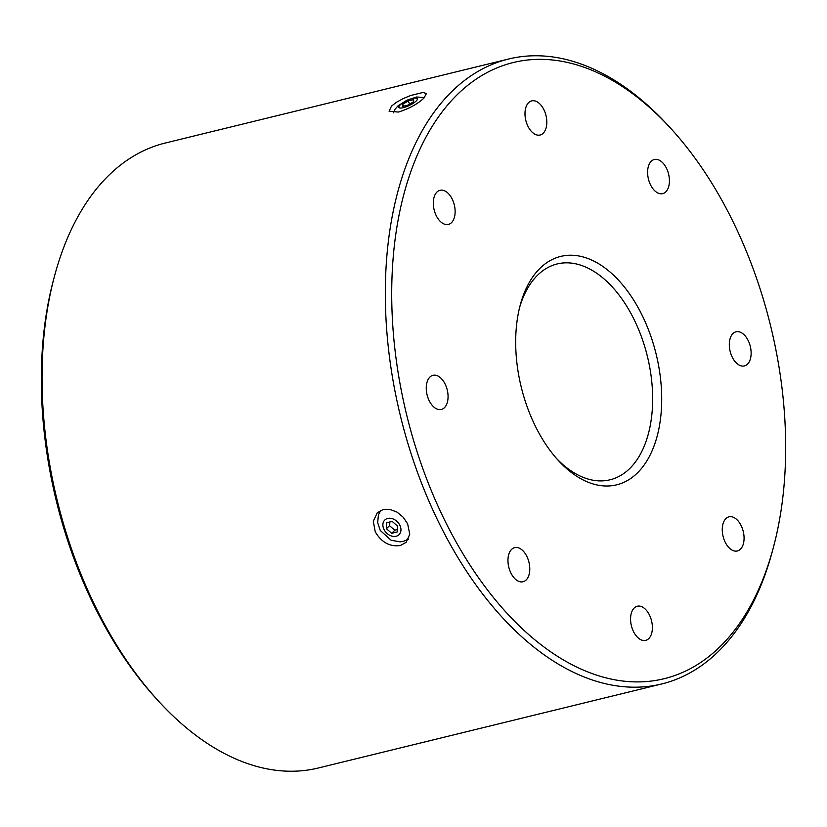 <?xml version="1.0" encoding="UTF-8"?>
<svg xmlns="http://www.w3.org/2000/svg" width="827" height="827" viewBox="0 0 827 827"><rect width="100%" height="100%" fill="white"/><g stroke="black" fill="none" stroke-linecap="round" stroke-linejoin="round"><path stroke-width="1.24" d="M402.604 104.388L408.166 100.966L413.665 99.622L413.603 101.69L408.042 105.112L402.542 106.456L402.604 104.388L403.483 106.228M408.166 100.966L409.665 104.109M386.426 528.701L386.664 522.736L392.163 521.392L397.415 526.003L397.177 531.968L391.678 533.312L386.426 528.701L389.538 525.662L394.789 530.283L397.28 529.497M391.678 533.312L394.789 530.283M389.92 521.94L389.538 525.662M546.213 116.473A17.574 10.379 -103.8 0 1 540.083 135.018A17.574 10.379 -103.8 0 1 525.6 119.439A17.574 10.379 -103.8 0 1 531.73 100.884A17.574 10.379 -103.8 0 1 546.213 116.473M668.34 187.667A17.574 10.379 -103.8 0 1 662.696 193.632A17.574 10.379 -103.8 0 1 650.58 184.948A17.574 10.379 -103.8 0 1 648.688 165.462A17.574 10.379 -103.8 0 1 654.343 159.497A17.574 10.379 -103.8 0 1 666.448 168.191A17.574 10.379 -103.8 0 1 668.34 187.667M743.814 366.041A17.574 10.379 -103.8 0 1 730.024 350.834A17.574 10.379 -103.8 0 1 736.051 331.792A17.574 10.379 -103.8 0 1 736.64 331.679A17.574 10.379 -103.8 0 1 750.42 346.885A17.574 10.379 -103.8 0 1 744.403 365.927A17.574 10.379 -103.8 0 1 743.814 366.041M728.422 547.102A17.574 10.379 -103.8 0 1 722.26 529.166A17.574 10.379 -103.8 0 1 728.99 516.834A17.574 10.379 -103.8 0 1 737.911 520.71A17.574 10.379 -103.8 0 1 744.073 538.635A17.574 10.379 -103.8 0 1 737.343 550.968A17.574 10.379 -103.8 0 1 728.422 547.102M631.177 624.778A17.574 10.379 -103.8 0 1 637.307 606.232A17.574 10.379 -103.8 0 1 651.779 621.821A17.574 10.379 -103.8 0 1 645.66 640.367A17.574 10.379 -103.8 0 1 631.177 624.778M509.05 553.583A17.574 10.379 -103.8 0 1 514.694 547.619A17.574 10.379 -103.8 0 1 526.799 556.302A17.574 10.379 -103.8 0 1 528.691 575.788A17.574 10.379 -103.8 0 1 523.046 581.753A17.574 10.379 -103.8 0 1 510.931 573.07A17.574 10.379 -103.8 0 1 509.05 553.583M433.575 375.21A17.574 10.379 -103.8 0 1 447.355 390.416A17.574 10.379 -103.8 0 1 441.339 409.458A17.574 10.379 -103.8 0 1 440.75 409.572A17.574 10.379 -103.8 0 1 426.97 394.365A17.574 10.379 -103.8 0 1 432.986 375.324A17.574 10.379 -103.8 0 1 433.575 375.21M448.968 194.159A17.574 10.379 -103.8 0 1 455.129 212.084A17.574 10.379 -103.8 0 1 448.399 224.417A17.574 10.379 -103.8 0 1 439.468 220.551A17.574 10.379 -103.8 0 1 433.307 202.615A17.574 10.379 -103.8 0 1 440.047 190.282A17.574 10.379 -103.8 0 1 448.968 194.159M519.645 307.365A111.118 65.622 -103.8 0 1 557.222 263.937A111.118 65.622 -103.8 0 1 647.376 356.272A111.118 65.622 -103.8 0 1 610.037 479.794A111.118 65.622 -103.8 0 1 556.654 458.623M519.749 380.534A117.579 69.437 76.2 0 0 558.37 460.525A117.579 69.437 76.2 0 0 655.811 440.801A117.579 69.437 76.2 0 0 615.826 277.386A117.579 69.437 76.2 0 0 520.286 304.884A117.579 69.437 76.2 0 0 519.749 380.534M670.501 128.092L668.123 125.497A321.713 190.003 76.2 0 0 508.677 58.996A321.713 190.003 76.2 0 0 396.495 398.593A321.713 190.003 76.2 0 0 661.621 683.991A321.713 190.003 76.2 0 0 772.335 551.382L773.245 547.981A317.196 187.336 -103.8 0 1 515.51 622.173A317.196 187.336 -103.8 0 1 407.618 181.299A317.196 187.336 -103.8 0 1 670.501 128.092A317.196 187.336 -103.8 0 1 774.703 343.908A317.196 187.336 -103.8 0 1 773.245 547.981M54.644 275.618L53.734 279.019A317.196 187.336 76.2 0 0 156.479 698.908L158.856 701.503A321.713 190.003 -103.8 0 1 54.644 275.618A321.713 190.003 -103.8 0 1 165.359 143.009L508.677 58.996M661.621 683.991L318.302 768.004A321.713 190.003 -103.8 0 1 158.856 701.503M423.879 98.175C417.19 104.274 408.683 108.906 398.366 112.058L389.103 111.211L391.471 106.104L396.412 102.31L403.131 98.62L410.564 95.519L422.969 92.479L426.453 93.503L423.879 98.175M407.649 523.853L409.768 534.232L406.129 542.367L400.289 545.531C389.837 546.967 381.485 542.378 375.241 531.782L373.297 521.227L377.267 512.771L383.211 509.504L390.013 509.411L397.012 512.13L403.183 517.216L407.649 523.853M407.225 539.804A20.675 15.754 -134.3 0 0 408.373 539.307M380.42 510.538A20.675 15.754 -134.3 0 0 379.862 511.737M403.369 107.655A10.203 2.708 -25.4 0 0 416.105 101.08A10.203 2.708 -25.4 0 0 412.838 98.423A10.203 2.708 -25.4 0 0 400.103 104.998A10.203 2.708 -25.4 0 0 403.369 107.655M396.133 536.247A10.203 7.774 -134.3 0 0 399.917 525.393A10.203 7.774 -134.3 0 0 387.708 518.457A10.203 7.774 -134.3 0 0 383.924 529.311A10.203 7.774 -134.3 0 0 396.133 536.247M424.458 97.586L416.694 96.997L406.791 100.263L397.994 105.866L394.913 109.381L393.373 112.782M408.528 538.987L403.917 541.189L400.216 541.861L391.171 540.279L380.265 530.469L377.67 522.643L378.425 514.901L380.771 510.362"/></g></svg>
